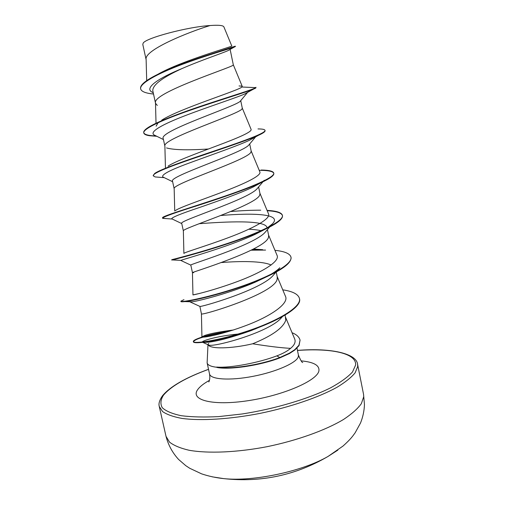 <?xml version="1.0" encoding="UTF-8"?>
<svg xmlns="http://www.w3.org/2000/svg" width="505" height="505" viewBox="0 0 505 505"><rect width="100%" height="100%" fill="white"/><g stroke="black" fill="none" stroke-linecap="round" stroke-linejoin="round"><path stroke-width="0.76" d="M212.182 476.827L223.728 478.62C253.586 481.795 302.047 471.5 328.029 456.444L337.851 450.119M292.067 332.738C296.479 334.462 299.143 336.93 300.071 340.155L298.954 345.25L294.768 349.675L289.403 353.172L279.77 357.54L276.841 355.873C258.421 362.899 230.179 368.145 216.658 367.072L216.961 367.299C210.939 366.598 207.656 365.134 207.126 362.899L207.997 344.322L208.729 343.419M276.841 355.873C282.901 353.582 287.478 351.076 290.571 348.362C281.348 347.876 268.717 346.348 252.664 343.785C231.012 348.854 210.036 349.151 208.281 344.839L208.761 345.035C212.839 347.591 267.12 333.085 280.679 318.586L282.289 316.799M244.136 366.769L268.205 361.687M216.961 367.299L216.998 367.47C229.523 370.051 260.302 365.443 279.839 357.894L279.77 357.54C260.081 365.14 229.036 369.748 216.658 367.072M229.712 49.705L227.774 50.721C221.708 53.448 201.116 60.228 182.229 68.472C162.559 77.416 152.744 84.796 152.775 90.616L155.54 103.31L157.282 105.45M230.122 49.395L233.31 64.798L232.95 65.328C229.036 68.289 152.074 93.097 155.489 102.925L155.54 103.31M247.665 92.314L240.096 101.398C234.383 106.877 158.406 131.319 163.229 138.591L164.889 146.197M240.74 100.672L242.286 108.139L241.99 108.979C238.568 114.389 161.562 138.9 164.882 146.109L165.438 167.597M255.65 136.842L248.561 145.32C240.576 153.653 168.26 176.554 172.527 181.226L174.174 188.813M249.704 143.95L251.168 151.014L250.934 152.144C247.987 159.978 170.936 184.155 174.174 188.775L174.724 210.97M264.216 180.298L256.811 189.066C246.692 199.948 178.088 221.07 181.718 223.399L183.365 230.949C180.197 228.872 257.31 205.074 259.785 194.848L259.949 193.421L258.611 186.932M269.645 227.023L264.835 232.641C252.79 245.72 187.715 264.955 190.814 265.119L192.443 272.618L193.712 272.694M267.442 229.592L268.641 235.374L268.534 237.085C266.526 249.678 189.394 273.053 192.443 272.618L192.954 294.901C192.399 295.299 213.47 290.495 237.615 281.468C261.786 272.473 280.212 261.432 277.049 255.36L268.584 235.09M276.058 272.107L272.637 276.027C259.223 290.571 199.828 307.545 199.892 306.402L201.426 313.813C198.913 316.616 275.68 293.727 277.195 278.867L277.239 276.873L276.229 272.012M166.536 147.933C173.77 149.979 187.74 150.332 208.432 149M199.115 223.702C224.207 221.815 266.167 219.391 267.076 227.824M248.864 229.226C254.185 229.478 258.573 230.046 262.032 230.93M221.48 262.537C240.292 261.047 262.164 260.908 271.147 265.011M274.158 273.123L274.701 273.476M285.142 315.038L285.754 320.208C283.122 327.979 272.088 335.838 252.664 343.785M157.989 74.216C181.983 60.537 234.774 45.98 231.751 45.942L223.892 26.904C223.21 25.37 218.614 24.915 210.093 25.534C187.999 32.187 143.773 50.241 146.122 59.445L146.696 80.642M146.128 59.71L142.795 44.434L143.186 43.102C145.819 38.026 187.778 26.822 210.093 25.534M151.999 92.099L153.23 92.718L151.999 92.099C143.919 87.87 159.17 77.858 182.229 68.472M255.839 88.009L253.396 89.183C245.354 92.453 216.942 100.912 189.558 110.469C162.137 120.02 142.568 128.92 143.799 133.011L143.723 132.651C143.433 131.319 144.935 129.589 148.23 127.462C157.623 121.364 183.258 111.921 208.294 103.695C233.361 95.451 253.1 89.505 255.764 87.643L255.839 88.009L255.972 87.296L255.764 87.643L241.876 87.011L242.236 86.393L233.31 64.785M153.52 94.037L151.216 93.766C144.828 92.907 141.318 91.298 140.674 88.93C139.197 83.483 157.768 73.528 181.97 64.476C206.179 55.398 229.403 48.871 234.181 47.142L235.387 46.536L235.311 46.17L204.342 56.188C185.442 62.399 162.509 71.079 150.282 78.344C143.325 82.485 140.1 85.894 140.592 88.564L140.674 88.93M290.571 348.362C294.566 345.048 295.924 341.872 294.63 338.842L285.634 317.418M233.259 330.017C219.991 331.722 210.585 333.502 205.036 335.364L201.924 336.848C201.394 338.318 222.648 334.493 246.831 325.22C270.996 316.054 289.119 303.518 285.495 296.391L277.157 276.481M199.601 293.443L192.954 294.901M183.365 230.943L183.896 253.447C183.687 252.532 204.695 246.528 228.645 237.565C252.639 228.62 271.172 218.798 268.496 213.842L259.911 193.232M175.462 210.566C179.067 207.637 200.952 200.226 223.178 191.799C245.487 183.365 261.811 175.481 259.835 171.833M168.077 166.132C174.856 161.493 196.836 153.331 217.377 145.636C238.019 137.909 252.475 131.792 251.073 129.324L242.28 108.089M156.108 126.206L157.876 123.075M161.733 120.158C179.464 108.651 239.357 90.294 241.876 87.011M240.096 101.398L247.57 92.402L244.388 94.126C235.627 98.002 208.748 106.612 185.613 115.481C162.402 124.356 148.95 131.893 154.139 134.98L155.382 135.593M255.075 137.158L249.552 140.22C238.171 145.629 213.255 154.214 192.708 161.764C170.93 169.592 160.981 174.661 162.862 176.977L163.753 177.413M259.216 170.33C268.262 170.33 273.136 171.359 273.83 173.411C274.177 175.475 270.036 178.511 261.407 182.513L253.276 186.945C240.159 193.245 217.661 201.217 199.664 207.435C180.733 213.754 171.435 217.541 171.769 218.804L172.306 219.056M220.868 215.496C253.422 212.75 283.135 213.804 272.163 224.087L267.574 227.673M264.481 229.567L255.29 234.288C226.96 247.532 180.967 259.892 180.935 260.391L181.024 260.536M276.74 271.33L279.852 267.77C277.693 269.916 274.562 272.189 270.453 274.594M265.485 277.321L255.006 282.263C230.242 293.07 198.541 301.094 191.887 301.807L190.019 301.744M263.446 325.567L250.745 330.75C232.483 337.163 218.514 340.976 208.83 342.175L202.909 342.453C198.73 341.588 216.121 336.16 238.063 334.051M143.799 133.011C144.133 134.279 145.995 135.182 149.398 135.706L156.815 136.293M257.992 128.933C262.398 128.939 264.734 129.406 265.005 130.34L265.081 130.7C265.27 131.691 263.023 133.251 258.326 135.372C246.661 140.674 218.81 149.783 194.078 158.223C169.295 166.675 152.459 173.284 153.236 175.828L155.218 176.952L160.741 177.375M261.407 182.513C246.951 189.217 220.477 198.187 198.497 205.289C175.317 212.542 163.336 216.841 162.566 218.185L165.943 218.577M267.202 210.73C276.532 211.235 281.626 212.876 282.484 215.66C282.964 219.277 276.222 224.252 262.259 230.589C230.64 244.969 175.254 259.374 172.293 259.936L172.634 259.955M251.2 250.196L265.586 250.07M274.947 250.335C284.612 251.332 289.952 253.586 290.975 257.114L291.044 257.462C291.473 263.339 281.127 270.749 260.018 279.694C232.136 291.467 194.924 300.645 184.805 301.599C182.292 301.883 181.005 301.857 180.929 301.536L180.853 301.195L183.946 299.648M282.75 289.838C292.692 291.322 298.259 294.194 299.446 298.461L299.515 298.808C302.078 306.806 279.764 320.258 252.071 329.879C232.767 336.393 217.074 340.452 204.998 342.062C197.531 343.015 193.661 342.945 193.396 341.866C194.608 339.032 205.964 335.68 227.465 331.817M254.274 329.09L255.17 329.052M300.071 340.155L299.023 345.597L294.844 350.022L289.472 353.525L279.839 357.894M143.773 132.828C144.613 134.677 148.716 135.712 156.089 135.94M265.005 130.34C265.92 132.973 244.767 140.712 216.443 150.231C188.144 159.744 160.394 169.181 154.606 173.524L153.236 175.828M261.192 170.021C268.976 170.153 273.161 171.17 273.754 173.057C275.124 177.287 250.998 187.368 220.559 197.594C190.132 207.833 163.576 215.742 162.559 217.598L162.566 218.185M230.747 211.544C241.882 210.604 251.881 210.156 260.738 210.187M267.057 210.389C276.431 210.888 281.55 212.523 282.409 215.307C284.157 221.07 259.216 232.881 228.197 243.208C197.19 253.56 171.163 259.778 171.719 259.74L171.795 260.088M251.9 249.842L262.707 249.691L253.491 249.028M290.975 257.114C292.995 264.292 268.483 277.422 237.64 287.654C206.816 297.937 180.632 302.697 180.853 301.195M299.446 298.461C301.826 307.002 276.948 321.313 247.482 331.065C217.882 340.919 193.346 344.082 193.32 341.525C193.238 340.578 195.656 339.259 200.573 337.574C207.593 335.206 217.289 333.066 229.668 331.147M255.271 328.723L256.054 328.698M166.006 436.307L169.497 442.102C173.871 445.517 180.405 448.244 189.104 450.264C208.148 453.641 236.927 452.474 267.126 446.679C297.293 440.461 325.536 430.266 343.57 419.44C351.726 414.024 357.647 408.785 361.334 403.716L363.726 396.69L363.549 394.323L357.584 364.339L357.71 366.447L355.16 372.778C351.366 377.393 345.332 382.216 337.062 387.247C318.788 397.347 290.331 407.125 260.031 413.387C229.712 419.283 200.927 421 181.989 418.424C173.348 416.821 166.884 414.542 162.604 411.588L159.264 406.493L166.006 436.307C168.285 445.069 172.483 452.789 178.593 459.455L185.783 465.673L189.747 468.286L201.609 473.854C208.552 476.19 215.925 477.78 223.728 478.62C260.927 482.692 295.696 475.3 328.029 456.444L343.028 446.048C349.997 439.767 351.676 437.349 352.894 435.859L355.141 432.791L360.494 423.057C362.874 417.155 364.2 411.007 364.459 404.619L363.549 394.323M297.464 350.464C330.762 347.989 356.606 353.071 355.621 365.033L352.509 371.964C347.876 377.052 340.566 382.348 330.567 387.846C308.555 398.824 274.966 408.861 242.185 413.974L218.791 416.593C204.247 417.345 191.742 417.048 181.27 415.703C172.268 413.816 165.93 411.146 162.257 407.693C160.148 403.912 160.552 399.739 163.481 395.175C171.157 386.11 186.175 377.506 208.54 369.363M296.984 348.128L298.423 355.084L298.297 356.764C296.599 362.842 276.191 371.907 253.024 376.339C229.857 380.839 210.452 379.495 209.543 373.971C210.055 377.317 209.821 379.975 208.836 381.944M301.169 360.879C313.674 362.034 319.589 365.342 318.92 370.79C317.462 380.486 283.589 395.371 248.207 400.673C212.794 406.102 190.145 400.13 197.556 389.828C199.645 386.754 203.591 383.604 209.392 380.385M162.459 395.819C157.718 402.756 159.189 405.767 159.264 406.493M298.423 355.084C300.557 360.21 302.003 362.691 302.741 362.514M207.126 362.899L209.543 373.971M227.774 50.721L234.181 47.142M153.495 93.943L151.216 93.766M241.92 86.172L239.054 85.945M201.931 336.848L201.426 313.813M259.841 171.833L251.143 150.907M156.026 123.252L155.489 102.925M244.388 94.126L253.396 89.183M249.552 140.22L258.326 135.372M164.264 177.659L155.218 176.952M172.161 219.012L162.717 218.362M255.29 234.288L262.259 230.589M180.935 260.391L172.293 259.936M255.006 282.263L260.018 279.694M191.887 301.807L184.805 301.599M250.745 330.75L252.071 329.879M208.83 342.175L204.998 342.062M163.437 139.55L154.139 134.98M162.862 176.977L172.634 181.731M171.769 218.804L181.756 223.589M272.163 224.087L270.276 226.284M180.859 260.46L190.814 265.131M190.139 301.946L199.892 306.402M282.484 316.578L280.679 318.586M202.909 342.453L208.761 345.035M205.036 335.364L200.573 337.574M193.68 294.686L193.333 294.87M273.754 173.057L273.83 173.411M282.409 215.307L282.484 215.66M193.32 341.525L193.396 341.866M162.585 395.661C170.33 386.432 185.644 377.652 208.527 369.306M297.458 350.401C331.88 347.598 356.719 353.822 357.584 364.339"/></g></svg>
